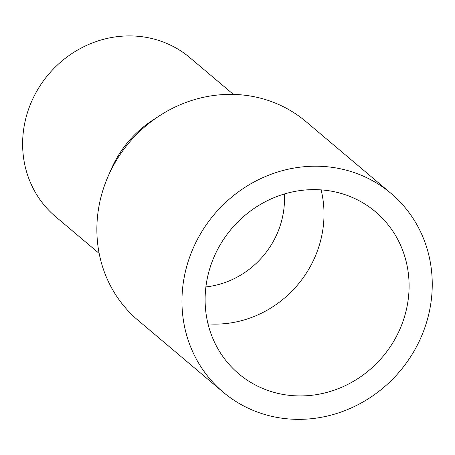 <?xml version="1.0" encoding="UTF-8"?>
<svg xmlns="http://www.w3.org/2000/svg" width="455" height="455" viewBox="0 0 455 455"><rect width="100%" height="100%" fill="white"/><g stroke="black" fill="none" stroke-linecap="round" stroke-linejoin="round"><path stroke-width="0.68" d="M427.7 318.369A130.073 121.513 -49.8 0 1 223.206 392.182A130.073 121.513 -49.8 0 1 214.248 214.402A130.073 121.513 -49.8 0 1 391.004 193.386A130.073 121.513 -49.8 0 1 427.7 318.369M223.206 392.182L138.115 320.354A130.073 121.513 -49.8 0 1 107.994 176.62A130.073 121.513 -49.8 0 1 159.159 116.002A130.073 121.513 -49.8 0 1 305.914 121.559L391.004 193.386M405.388 313.637A106.009 99.036 -49.8 0 1 238.727 373.788A106.009 99.036 -49.8 0 1 231.424 228.905A106.009 99.036 -49.8 0 1 375.483 211.774A106.009 99.036 -49.8 0 1 405.388 313.637M321.111 189.877A106.009 99.036 -49.8 0 1 320.297 241.81A106.009 99.036 -49.8 0 1 208.009 323.863M284.335 193.989A85.199 79.591 -49.8 0 1 281.503 221.261A85.199 79.591 -49.8 0 1 205.893 286.923M99.179 253.446L55.618 216.682A104.058 97.211 -49.8 0 1 48.452 74.461A104.058 97.211 -49.8 0 1 189.854 57.648L233.415 94.412M107.994 176.62L111.299 169.027A104.058 97.211 -49.8 0 1 152.226 120.535L159.159 116.002"/></g></svg>
